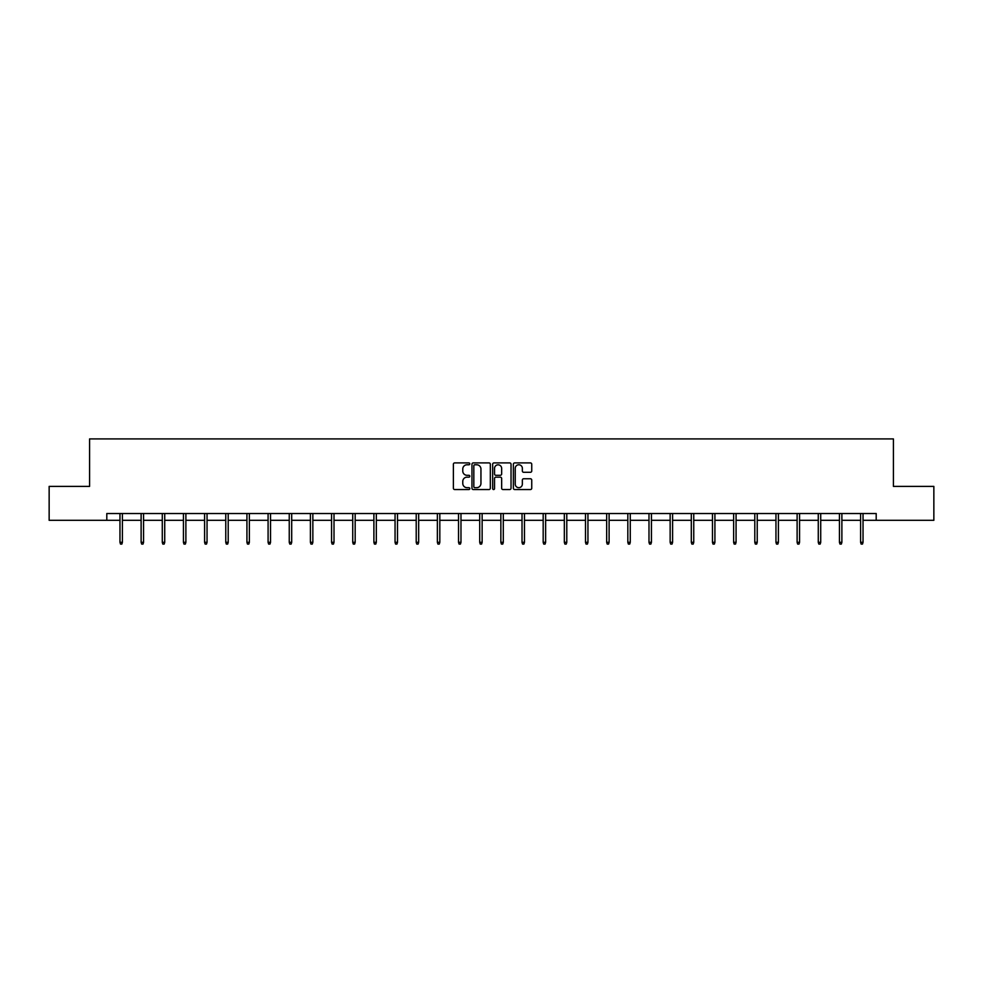 <?xml version="1.0" encoding="UTF-8"?>
<svg xmlns="http://www.w3.org/2000/svg" width="983" height="983" viewBox="0 0 983 983"><rect width="100%" height="100%" fill="white"/><g stroke="black" fill="none" stroke-linecap="round" stroke-linejoin="round"><path stroke-width="1.47" d="M469.8 463.841A0.934 0.934 0 0 0 468.866 462.907L454.724 462.907A1.327 1.327 0 0 0 453.384 464.246L453.384 488.207A1.327 1.327 0 0 0 454.724 489.546L468.866 489.546A0.934 0.934 0 0 0 469.8 488.612A0.934 0.934 0 0 0 468.866 487.679L467.036 487.679A4.264 4.264 0 0 1 462.772 483.415L462.772 481.424A4.264 4.264 0 0 1 467.036 477.16L468.866 477.16A0.934 0.934 0 0 0 469.8 476.227A0.934 0.934 0 0 0 468.866 475.293L467.036 475.293A4.264 4.264 0 0 1 462.772 471.029L462.772 469.038A4.264 4.264 0 0 1 467.036 464.775L468.866 464.775A0.934 0.934 0 0 0 469.8 463.841M530.415 472.295A1.327 1.327 0 0 0 531.742 470.968L531.742 464.246A1.327 1.327 0 0 0 530.415 462.907L514.699 462.907A1.327 1.327 0 0 0 513.372 464.246L513.372 488.207A1.327 1.327 0 0 0 514.699 489.546L530.415 489.546A1.327 1.327 0 0 0 531.742 488.207L531.742 480.085A1.327 1.327 0 0 0 530.415 478.758L523.693 478.758A1.327 1.327 0 0 0 522.354 480.085L522.354 484.115A3.563 3.563 0 0 1 518.791 487.679A3.563 3.563 0 0 1 515.239 484.115L515.239 468.338A3.563 3.563 0 0 1 518.791 464.775A3.563 3.563 0 0 1 522.354 468.338L522.354 470.968A1.327 1.327 0 0 0 523.693 472.295L530.415 472.295M106.803 520.314L49.15 520.314L49.15 486.401L89.576 486.401L89.576 438.922L893.424 438.922L893.424 486.401L933.85 486.401L933.85 520.314L876.197 520.314L876.197 513.531L106.803 513.531L106.803 520.314L119.963 520.314M490.333 464.246A1.327 1.327 0 0 0 489.006 462.907L473.29 462.907A1.327 1.327 0 0 0 471.963 464.246L471.963 488.207A1.327 1.327 0 0 0 473.29 489.546L489.006 489.546A1.327 1.327 0 0 0 490.333 488.207L490.333 464.246M493.994 462.907L509.71 462.907A1.327 1.327 0 0 1 511.037 464.246L511.037 488.207A1.327 1.327 0 0 1 509.71 489.546L502.989 489.546A1.327 1.327 0 0 1 501.649 488.207L501.649 478.488A1.327 1.327 0 0 0 500.322 477.16L495.862 477.16A1.327 1.327 0 0 0 494.535 478.488L494.535 488.612A0.934 0.934 0 0 1 493.601 489.546A0.934 0.934 0 0 1 492.667 488.612L492.667 464.246A1.327 1.327 0 0 1 493.994 462.907M122.396 520.314L141.122 520.314M143.567 520.314L162.281 520.314M164.726 520.314L183.44 520.314M185.885 520.314L204.599 520.314M207.044 520.314L225.771 520.314M228.203 520.314L246.93 520.314M249.363 520.314L268.089 520.314M270.534 520.314L289.248 520.314M291.693 520.314L310.407 520.314M312.852 520.314L331.566 520.314M334.011 520.314L352.737 520.314M355.17 520.314L373.896 520.314M376.329 520.314L395.055 520.314M397.501 520.314L416.214 520.314M418.66 520.314L437.374 520.314M439.819 520.314L458.533 520.314M460.978 520.314L479.704 520.314M482.137 520.314L500.863 520.314M503.296 520.314L522.022 520.314M524.467 520.314L543.181 520.314M545.626 520.314L564.34 520.314M566.786 520.314L585.499 520.314M587.945 520.314L606.671 520.314M609.104 520.314L627.83 520.314M630.263 520.314L648.989 520.314M651.434 520.314L670.148 520.314M672.593 520.314L691.307 520.314M693.752 520.314L712.466 520.314M714.911 520.314L733.637 520.314M736.07 520.314L754.797 520.314M757.229 520.314L775.956 520.314M778.401 520.314L797.115 520.314M799.56 520.314L818.274 520.314M820.719 520.314L839.433 520.314M841.878 520.314L860.604 520.314M863.037 520.314L876.197 520.314M474.752 464.775A0.934 0.934 0 0 0 473.831 465.709L473.831 486.745A0.934 0.934 0 0 0 474.752 487.679L476.681 487.679A4.264 4.264 0 0 0 480.945 483.415L480.945 469.038A4.264 4.264 0 0 0 476.681 464.775L474.752 464.775M501.649 468.399A3.563 3.563 0 0 0 498.086 464.836A3.563 3.563 0 0 0 494.535 468.399L494.535 473.966A1.327 1.327 0 0 0 495.862 475.293L500.322 475.293A1.327 1.327 0 0 0 501.649 473.966L501.649 468.399M119.963 542.309L120.504 544.078L121.855 544.078L122.396 542.309L119.963 542.309L119.963 513.531M122.396 542.309L122.396 513.531M141.122 542.309L141.663 544.078L143.014 544.078L143.567 542.309L141.122 542.309L141.122 513.531M143.567 542.309L143.567 513.531M162.281 542.309L162.822 544.078L164.186 544.078L164.726 542.309L162.281 542.309L162.281 513.531M164.726 542.309L164.726 513.531M183.44 542.309L183.981 544.078L185.345 544.078L185.885 542.309L183.44 542.309L183.44 513.531M185.885 542.309L185.885 513.531M204.599 542.309L205.14 544.078L206.504 544.078L207.044 542.309L204.599 542.309L204.599 513.531M207.044 542.309L207.044 513.531M225.771 542.309L226.311 544.078L227.663 544.078L228.203 542.309L225.771 542.309L225.771 513.531M228.203 542.309L228.203 513.531M246.93 542.309L247.47 544.078L248.822 544.078L249.363 542.309L246.93 542.309L246.93 513.531M249.363 542.309L249.363 513.531M268.089 542.309L268.629 544.078L269.981 544.078L270.534 542.309L268.089 542.309L268.089 513.531M270.534 542.309L270.534 513.531M289.248 542.309L289.788 544.078L291.152 544.078L291.693 542.309L289.248 542.309L289.248 513.531M291.693 542.309L291.693 513.531M310.407 542.309L310.947 544.078L312.311 544.078L312.852 542.309L310.407 542.309L310.407 513.531M312.852 542.309L312.852 513.531M331.566 542.309L332.119 544.078L333.47 544.078L334.011 542.309L331.566 542.309L331.566 513.531M334.011 542.309L334.011 513.531M352.737 542.309L353.278 544.078L354.63 544.078L355.17 542.309L352.737 542.309L352.737 513.531M355.17 542.309L355.17 513.531M373.896 542.309L374.437 544.078L375.789 544.078L376.329 542.309L373.896 542.309L373.896 513.531M376.329 542.309L376.329 513.531M395.055 542.309L395.596 544.078L396.948 544.078L397.501 542.309L395.055 542.309L395.055 513.531M397.501 542.309L397.501 513.531M416.214 542.309L416.755 544.078L418.119 544.078L418.66 542.309L416.214 542.309L416.214 513.531M418.66 542.309L418.66 513.531M437.374 542.309L437.914 544.078L439.278 544.078L439.819 542.309L437.374 542.309L437.374 513.531M439.819 542.309L439.819 513.531M458.533 542.309L459.086 544.078L460.437 544.078L460.978 542.309L458.533 542.309L458.533 513.531M460.978 542.309L460.978 513.531M479.704 542.309L480.245 544.078L481.596 544.078L482.137 542.309L479.704 542.309L479.704 513.531M482.137 542.309L482.137 513.531M500.863 542.309L501.404 544.078L502.755 544.078L503.296 542.309L500.863 542.309L500.863 513.531M503.296 542.309L503.296 513.531M522.022 542.309L522.563 544.078L523.914 544.078L524.467 542.309L522.022 542.309L522.022 513.531M524.467 542.309L524.467 513.531M543.181 542.309L543.722 544.078L545.086 544.078L545.626 542.309L543.181 542.309L543.181 513.531M545.626 542.309L545.626 513.531M564.34 542.309L564.881 544.078L566.245 544.078L566.786 542.309L564.34 542.309L564.34 513.531M566.786 542.309L566.786 513.531M585.499 542.309L586.052 544.078L587.404 544.078L587.945 542.309L585.499 542.309L585.499 513.531M587.945 542.309L587.945 513.531M606.671 542.309L607.211 544.078L608.563 544.078L609.104 542.309L606.671 542.309L606.671 513.531M609.104 542.309L609.104 513.531M627.83 542.309L628.37 544.078L629.722 544.078L630.263 542.309L627.83 542.309L627.83 513.531M630.263 542.309L630.263 513.531M648.989 542.309L649.53 544.078L650.881 544.078L651.434 542.309L648.989 542.309L648.989 513.531M651.434 542.309L651.434 513.531M670.148 542.309L670.689 544.078L672.053 544.078L672.593 542.309L670.148 542.309L670.148 513.531M672.593 542.309L672.593 513.531M691.307 542.309L691.848 544.078L693.212 544.078L693.752 542.309L691.307 542.309L691.307 513.531M693.752 542.309L693.752 513.531M712.466 542.309L713.019 544.078L714.371 544.078L714.911 542.309L712.466 542.309L712.466 513.531M714.911 542.309L714.911 513.531M733.637 542.309L734.178 544.078L735.53 544.078L736.07 542.309L733.637 542.309L733.637 513.531M736.07 542.309L736.07 513.531M754.797 542.309L755.337 544.078L756.689 544.078L757.229 542.309L754.797 542.309L754.797 513.531M757.229 542.309L757.229 513.531M775.956 542.309L776.496 544.078L777.86 544.078L778.401 542.309L775.956 542.309L775.956 513.531M778.401 542.309L778.401 513.531M797.115 542.309L797.655 544.078L799.019 544.078L799.56 542.309L797.115 542.309L797.115 513.531M799.56 542.309L799.56 513.531M818.274 542.309L818.814 544.078L820.178 544.078L820.719 542.309L818.274 542.309L818.274 513.531M820.719 542.309L820.719 513.531M839.433 542.309L839.986 544.078L841.337 544.078L841.878 542.309L839.433 542.309L839.433 513.531M841.878 542.309L841.878 513.531M860.604 542.309L861.145 544.078L862.496 544.078L863.037 542.309L860.604 542.309L860.604 513.531M863.037 542.309L863.037 513.531"/></g></svg>
